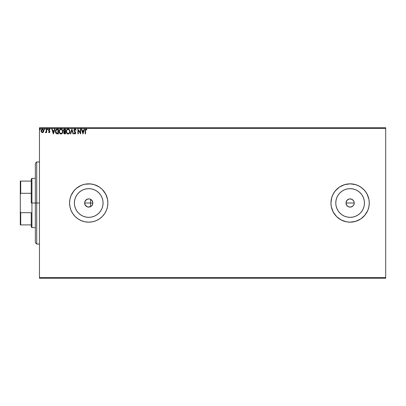 <?xml version="1.0" encoding="UTF-8"?>
<svg xmlns="http://www.w3.org/2000/svg" width="406" height="406" viewBox="0 0 406 406"><rect width="100%" height="100%" fill="white"/><g stroke="black" fill="none" stroke-linecap="round" stroke-linejoin="round"><path stroke-width="0.61" d="M88.589 207.106L90.99 206.426M88.3 207.085L88.706 207.106M91.025 206.4L92.203 205.187L92.832 203A4.106 4.106 0 0 1 88.726 207.106A4.106 4.106 0 0 1 84.621 203L85.133 204.984L87.346 206.867M87.204 206.811L87.645 206.958M352.398 199.59L350.119 198.894L348.546 199.204L350.119 198.894L352.398 199.585L353.91 201.427L354.225 203L353.91 204.573L354.225 203A4.106 4.106 0 0 1 350.119 207.106A4.106 4.106 0 0 1 346.013 203L346.704 205.279L348.541 206.791L350.114 207.106L351.687 206.796L353.017 205.903L353.91 204.573L352.885 206.03M103.068 203A14.342 14.342 0 0 1 88.726 217.342A14.342 14.342 0 0 1 74.384 203L74.658 200.204L75.475 197.514L76.8 195.032L78.586 192.86L80.758 191.074L83.24 189.749L85.93 188.932L88.726 188.658L91.523 188.932L94.217 189.749L96.694 191.074L98.866 192.86L100.652 195.032L101.977 197.514L102.794 200.204L103.068 203L102.794 205.796L101.977 208.486L100.652 210.968L98.866 213.14L96.694 214.926L94.217 216.251L91.523 217.068L88.726 217.342L85.93 217.068L83.24 216.251L80.758 214.926L78.586 213.14L76.8 210.968L75.475 208.486L74.658 205.796L74.384 203A14.342 14.342 0 0 1 88.726 188.658A14.342 14.342 0 0 1 103.068 203M364.461 203L364.187 205.796L363.37 208.486L362.045 210.968L360.259 213.14L358.087 214.926L355.605 216.251L352.915 217.068L350.119 217.342L347.318 217.068L344.628 216.251L342.151 214.926L339.974 213.14L338.193 210.968L336.868 208.486L336.051 205.796L335.777 203A14.342 14.342 0 0 1 350.119 188.658A14.342 14.342 0 0 1 364.461 203A14.342 14.342 0 0 1 350.119 217.342A14.342 14.342 0 0 1 335.777 203L336.051 200.204L336.868 197.514L338.193 195.032L339.974 192.86L342.151 191.074L344.628 189.749L347.318 188.932L350.119 188.658L352.915 188.932L355.605 189.749L358.087 191.074L360.259 192.86L362.045 195.032L363.37 197.514L364.187 200.204L364.461 203L364.339 201.127M366.05 192.358L367.014 193.966L364.928 190.845L362.274 188.191L359.148 186.1L355.681 184.664L350.119 183.842L344.557 184.664L339.472 187.07L335.305 190.845L333.219 193.966L331.783 197.438L330.956 203A19.158 19.158 0 0 0 353.859 221.793A19.158 19.158 0 0 0 369.277 203A19.158 19.158 0 0 1 350.119 222.158A19.158 19.158 0 0 1 330.956 203L331.326 206.74L332.418 210.333L334.189 213.642L336.569 216.55L339.472 218.93L342.786 220.702L346.379 221.793L350.119 222.158L353.854 221.793L357.453 220.702L360.761 218.93L363.664 216.55L366.05 213.642L367.821 210.333L368.912 206.74L369.277 203L368.912 199.26L367.821 195.667L366.05 192.358L363.664 189.45L360.761 187.07L357.453 185.298L353.854 184.207L350.119 183.842L346.379 184.207L342.786 185.298L339.472 187.07L336.569 189.45L334.189 192.358L332.418 195.667L331.326 199.26L330.956 203A19.158 19.158 0 0 1 350.119 183.842A19.158 19.158 0 0 1 369.277 203L368.912 206.74L369.277 203A19.158 19.158 0 0 0 332.423 195.656A19.158 19.158 0 0 0 330.956 203L331.326 206.74L333.219 212.033L336.569 216.55L341.086 219.9L346.379 221.793L350.119 222.158L355.681 221.336L360.761 218.93L359.148 219.9M69.568 203.02A19.158 19.158 0 0 0 69.933 206.725L71.025 210.333L72.796 213.642L75.181 216.55L78.084 218.93L81.393 220.702L84.991 221.793L88.726 222.158L92.466 221.793L96.06 220.702L99.374 218.93A19.158 19.158 0 0 0 107.514 206.761M69.939 206.75A19.158 19.158 0 0 0 71.014 210.308M71.035 210.359A19.158 19.158 0 0 0 75.161 216.53M75.196 216.565A19.158 19.158 0 0 0 99.368 218.935L102.276 216.55L104.657 213.642L106.428 210.333L107.519 206.74L107.884 203A19.158 19.158 0 0 1 88.726 222.158A19.158 19.158 0 0 1 69.568 203L69.933 206.74L71.025 210.333L72.796 213.642L75.181 216.55L78.084 218.93L81.393 220.702L84.991 221.793L88.726 222.158L92.466 221.793L96.06 220.702L99.374 218.93L102.276 216.55L104.657 213.642L106.428 210.333L107.519 206.74L107.884 203L107.519 199.26L106.428 195.667L104.657 192.358L102.276 189.45L99.374 187.07L96.06 185.298L92.466 184.207L88.726 183.842L84.991 184.207L81.393 185.298L78.084 187.07L75.181 189.45L72.796 192.358L71.025 195.667L69.933 199.26L69.568 203A19.158 19.158 0 0 1 88.726 183.842A19.158 19.158 0 0 1 107.884 203L107.519 199.26L105.626 193.966L102.276 189.45L99.374 187.07A19.158 19.158 0 0 0 75.196 189.435M107.524 206.715A19.158 19.158 0 0 0 107.884 203.025M354.144 203.802L353.53 205.279L352.398 206.415L350.114 207.106L348.541 206.791L347.216 205.903L346.323 204.568L346.013 203L346.333 201.412M347.216 205.903L346.09 203.797M352.398 206.415L351.571 206.842M84.803 204.213L84.727 203.934M89.523 207.03L87.158 206.791L85.311 205.279L84.621 203L84.935 201.427L85.823 200.097L87.924 198.976L89.528 198.976L91.01 199.585L92.522 201.427L92.832 203L92.522 204.573L91.01 206.415L89.528 207.024M84.727 202.066L84.621 203L90.508 203L90.508 206.7L90.508 203L84.621 203A4.106 4.106 0 0 1 88.726 198.894A4.106 4.106 0 0 1 92.832 203L92.705 201.985M39.458 278.267L385.7 278.267L39.458 278.267L39.458 128.413L385.7 128.413L385.7 277.587L39.458 277.587L39.458 278.267M43.462 132.082L43.818 130.839L43.493 129.651L42.777 129.078L41.874 129.204L41.138 130.529L41.387 131.945L42.468 132.66L43.462 132.082L43.818 130.839L42.468 129.037L41.118 130.839L41.478 132.082L42.468 132.66L43.462 132.082M46.274 129.098L46.644 129.098L46.274 129.098L46.193 131.595L45.355 132.539L45.853 132.605L46.274 132.082L46.274 132.6L46.644 132.6L46.644 129.098L46.644 132.6L46.644 129.098L46.274 129.098L46.218 131.478L45.355 132.539L46.274 132.082L46.274 132.6L46.644 132.6L46.274 132.6M49.197 132.66L49.735 132.356L49.892 131.605L48.882 129.834L49.207 129.478L49.811 129.834L50.024 129.514L49.38 129.047L48.771 129.26L48.497 129.874L49.532 131.757L49.253 132.219L48.705 131.864L48.487 132.163L49.197 132.66L49.897 131.742L48.857 130.032L49.304 129.468L49.811 129.834L50.024 129.514L49.263 129.037L48.487 130.047L49.532 131.757L49.177 132.229L48.705 131.864L48.487 132.163L49.085 132.65M56.094 129.484L57.261 129.098L56.251 129.352L55.642 130.194L55.429 131.6L55.8 133.036L56.642 133.772L58.373 133.889L58.373 129.098L57.261 129.098C55.982 129.27 55.373 130.052 55.424 131.432L56.51 133.716L58.373 133.889L58.373 129.098L58.373 133.889L57.647 133.889M64.539 129.098L65.498 129.098L63.854 129.341L63.417 130.651L64.163 131.681L63.722 132.559L63.986 133.569L65.498 133.889L65.498 129.098L65.498 133.889L65.498 129.098L64.539 129.098L63.407 130.458L64.163 131.681L63.717 132.701L64.818 133.889L65.498 133.889L64.818 133.889M70.751 133.889L70.35 133.889L71.882 129.098L70.35 133.889L70.751 133.889L71.913 130.255L73.08 133.889L73.481 133.889L71.943 129.098L73.481 133.889L71.943 129.098L70.35 133.889L70.751 133.889L71.913 130.255L73.08 133.889L73.481 133.889L73.08 133.889M80.297 129.098L80.297 132.66L77.901 129.098L77.901 133.889L78.272 133.889L78.272 130.316L80.667 133.889L80.667 129.098L80.297 129.098L80.667 129.098L80.297 129.098L80.297 132.66L77.901 129.098L77.901 133.889L78.272 133.889L78.272 130.316L80.667 133.889L80.667 129.098L80.586 133.889M85.514 133.889L85.148 133.889L85.148 130.656L85.148 133.889L85.514 133.889L85.61 129.788L86.092 129.473L86.742 129.9L86.93 129.529L86.021 128.976L85.245 129.59L85.148 133.889L85.514 133.889L85.514 130.702L86.026 129.468L86.742 129.9L86.93 129.529L86.021 128.976L85.148 130.656L85.159 130.169M84.133 129.098L84.534 129.098L82.997 133.889L84.534 129.098L84.133 129.098L83.641 130.636L82.296 130.636L81.804 129.098L81.403 129.098L82.936 133.889L84.534 129.098L84.133 129.098L83.641 130.636L82.296 130.636L81.804 129.098L81.403 129.098L82.936 133.889L81.403 129.098L81.804 129.098M74.11 133.346L75.054 134.005L75.81 132.99L74.349 130.133L74.948 129.468L75.76 130.265L76.059 130.021L75.369 129.072L74.552 129.098L74.034 129.824L74.034 130.712L75.44 133.021L75.069 133.508L74.318 132.904L74.034 133.198L74.958 134.01L75.815 132.894L74.339 130.28L75.008 129.468L75.76 130.265L76.059 130.021L74.983 128.976L73.973 130.27L75.445 132.914L74.963 133.518L74.318 132.904L74.034 133.198L74.318 132.904L74.465 133.163M69.918 131.473C69.933 130.108 69.319 129.275 68.071 128.976L68.071 128.976C66.823 129.286 66.208 130.128 66.234 131.493C66.208 132.879 66.833 133.716 68.101 134.01C69.34 133.686 69.944 132.838 69.918 131.473L69.472 129.834L68.178 128.981L66.934 129.509L66.239 131.28L66.675 133.153L67.883 133.995L69.233 133.467L69.893 131.904M62.793 131.473L62.143 129.56L61.372 129.037L60.519 129.037L59.347 130.235L59.21 132.356L60.154 133.772L61.402 133.944L62.367 133.122L62.793 131.473C62.813 130.108 62.194 129.275 60.946 128.976C59.697 129.286 59.088 130.128 59.109 131.493C59.088 132.879 59.707 133.716 60.976 134.01C62.214 133.686 62.823 132.838 62.793 131.473M54.536 129.098L54.937 129.098L53.399 133.889L54.937 129.098L54.536 129.098L54.044 130.636L52.694 130.636L52.201 129.098L51.801 129.098L53.338 133.889L54.937 129.098L54.536 129.098L54.044 130.636L52.694 130.636L52.201 129.098L51.801 129.098L53.338 133.889L51.801 129.098L52.201 129.098M47.472 129.042L47.812 129.438L47.274 129.174L47.37 129.798L47.812 129.438L47.502 129.834L47.812 129.438L47.502 129.834L47.197 129.438L47.502 129.834L47.197 129.438L47.502 129.037L47.197 129.438L47.502 129.037L47.812 129.438L47.502 129.834L47.197 129.438L47.502 129.037L47.812 129.438L47.502 129.834L47.197 129.438L47.502 129.834L47.812 129.438L47.502 129.834M44.985 129.438L44.447 129.174L44.609 129.829L44.985 129.438L44.68 129.834L44.985 129.438L44.68 129.834L44.371 129.438L44.68 129.834L44.371 129.438L44.68 129.037L44.371 129.438L44.68 129.037L44.985 129.438L44.68 129.834L44.371 129.438L44.68 129.037L44.985 129.438L44.68 129.834L44.371 129.438L44.68 129.834L44.985 129.438L44.68 129.834M40.382 129.438L40.143 129.047L39.783 129.301L40.006 129.829L40.377 129.504L40.072 129.834L40.382 129.438L40.072 129.834L39.768 129.438L40.072 129.834L39.768 129.438L40.072 129.037L39.768 129.438L40.072 129.037L40.382 129.438L40.072 129.834L39.768 129.438L40.072 129.037L40.382 129.438L40.072 129.834L40.382 129.438L40.072 129.037L40.382 129.438M385.7 127.733L39.458 127.733L39.458 277.587L385.7 277.587L385.7 278.267L385.7 128.413L39.458 128.413L39.458 127.733L385.7 127.733L385.7 128.413L385.7 127.733M368.912 199.26L369.277 203L368.912 199.26L367.014 193.966M88.305 198.915L88.594 198.894M87.351 199.133L87.645 199.041M85.052 201.168L85.204 200.894M88.498 198.899L86.539 199.524L84.803 201.787M356.96 185.106L357.427 185.288M346.09 202.198L347.216 200.097L349.317 198.976M368.45 208.562L368.912 206.74M107.884 202.975A19.158 19.158 0 0 0 107.524 199.285M107.514 199.239A19.158 19.158 0 0 0 99.379 187.075L94.288 184.664L90.604 183.933L84.991 184.207L81.393 185.298L76.572 188.191L73.917 190.845L71.025 195.667L69.933 199.26A19.158 19.158 0 0 0 69.568 202.98M75.161 189.47A19.158 19.158 0 0 0 71.035 195.641M71.014 195.692A19.158 19.158 0 0 0 69.939 199.25M69.933 199.26L69.568 203L69.933 206.74M360.761 218.93L364.928 215.155L367.821 210.333M358.087 191.074L360.259 192.86L362.045 195.032M362.045 210.968L360.259 213.14L358.087 214.926M342.151 191.074L339.974 192.86M338.193 210.968L339.974 213.14M346.704 200.721L347.835 199.585L346.323 201.427L346.013 203A4.106 4.106 0 0 1 350.119 198.894A4.106 4.106 0 0 1 354.225 203L353.91 201.427M350.119 198.894L350.921 198.976M354.144 202.198L354.225 203L346.013 203L354.225 203M350.921 207.024L349.317 207.024L347.835 206.415M346.09 203.802L346.013 203M100.652 195.032L98.866 192.86M80.758 191.074L78.586 192.86M76.8 210.968L78.586 213.14M96.694 214.926L98.866 213.14M348.546 199.204L347.835 199.585M353.535 200.721L353.022 200.097M85.301 200.737L85.133 201.011M87.478 199.087L87.204 199.189M90.985 199.574L89.528 198.97M92.675 201.863L91.03 199.6M86.93 129.529L86.742 129.9L85.935 129.478M85.544 130.057L85.514 130.702L85.798 129.544M82.971 132.732L82.454 131.128L83.484 131.128L82.971 132.732L82.454 131.128L83.484 131.128L82.971 132.732M78.272 133.889L77.901 133.889L77.982 129.098M75.76 129.433L75.983 129.839M76.059 130.021L75.76 130.265L75.638 130.006M75.151 129.489L74.887 129.478M74.349 130.133L74.547 130.894M74.339 130.28L75.81 132.995M74.567 133.305L74.318 132.904L74.963 133.518L75.445 132.914L74.77 131.818L75.191 132.255M75.328 133.32L75.222 132.295L74.77 131.818M75.389 132.584L75.222 132.295M74.613 131.651L74.328 131.311M74.115 129.61L74.369 129.24M74.389 133.741L74.795 133.995M69.492 133.122L69.746 132.564M66.944 133.493L67.426 133.858M66.325 132.31L66.259 131.935M66.675 129.849L67.411 129.133M67.254 129.225L67.848 128.991M69.73 130.351L68.883 129.215L69.72 130.326M69.883 130.971L69.675 130.214M66.934 129.509L66.67 129.849M67.995 129.468L68.081 129.468C69.076 129.717 69.568 130.387 69.548 131.473L69.533 131.138L69.548 131.473C69.573 132.574 69.081 133.254 68.081 133.518C67.076 133.264 66.584 132.595 66.604 131.498L66.604 131.498C66.579 130.392 67.071 129.717 68.081 129.468L68.604 129.59L68.081 129.468M68.802 129.717L69.223 130.199M69.198 130.164L69.497 130.905M69.36 132.493L68.731 133.305M67.432 133.315L66.685 132.183M67.909 133.508L67.584 133.401M66.685 130.808L66.873 130.296M69.04 133.026L69.274 132.681M69.533 131.823L69.472 132.163M64.361 133.828L63.879 133.407M63.798 133.219L63.737 132.96M63.722 132.559L64.153 133.726M64.046 131.788L63.742 132.417M63.646 129.59L64.062 129.204M63.93 130.991L63.838 130.103L63.778 130.458L65.127 129.59L65.127 131.371L64.356 131.316L64.945 131.371L64.356 131.316L63.798 130.676M64.676 133.396L64.082 132.691L64.94 131.864L64.6 131.894L65.127 131.864L65.127 133.396L64.432 133.346M64.94 131.864L65.127 133.396L64.747 133.396M62.488 132.899L62.62 132.564M62.483 132.909L60.976 134.01M60.545 133.955L60.154 133.772L60.545 133.955M60.149 133.772L59.819 133.493M59.555 133.153L59.286 132.61M59.2 132.305L59.134 131.935M59.119 131.711L59.119 131.28M59.809 129.509L60.286 129.133M61.768 129.22L62.346 129.834L61.758 129.215M62.362 129.854L62.595 130.321M62.605 130.351L62.351 129.834M61.402 133.944L61.981 133.599M60.748 129.489L60.961 129.468C61.956 129.717 62.443 130.387 62.428 131.473C62.448 132.574 61.961 133.254 60.961 133.518L59.829 132.818L60.961 133.518C59.956 133.264 59.464 132.595 59.479 131.498L59.753 130.296M59.56 130.808L59.479 131.498C59.454 130.392 59.951 129.717 60.961 129.468L60.783 129.478M62.428 131.473L62.407 131.138L62.428 131.473M61.676 129.717L62.098 130.199M61.458 133.396L61.133 133.508M62.24 132.493L61.61 133.305M62.407 131.823L62.346 132.163M55.652 132.737L55.546 132.407M55.449 131.909L55.429 131.6M55.845 130.859L55.795 131.432L56.622 129.712L58.007 129.59L58.007 133.396L56.703 133.264L55.795 131.432L56.028 130.316L55.861 130.793M57.495 133.391L57.226 133.376M55.795 131.432L55.805 131.706L55.795 131.432M55.835 131.975L55.805 131.706M56.109 132.732L55.896 132.234M53.369 132.732L52.851 131.128L53.886 131.128L53.369 132.732L52.851 131.128L53.886 131.128L53.369 132.732M48.487 132.163L48.705 131.864L49.253 132.219L49.532 131.757L48.487 130.047M48.791 131.991L49.177 132.229M49.441 131.442L48.608 130.59M49.38 129.047L50.024 129.514L49.811 129.834L49.207 129.478L48.857 130.032L49.897 131.742L49.045 130.488M49.263 129.037L50.024 129.514M49.811 129.834L49.304 129.468M49.882 129.326L49.496 129.072M45.355 132.539L45.634 132.66L46.274 132.087L45.634 132.66L45.355 132.539L45.756 132.224M46.157 131.717L46.264 131.026M46.274 130.575L46.269 130.879M46.254 131.179L46.218 131.478M42.194 132.63L41.925 132.518M41.316 131.798L41.209 131.519M41.204 131.493L41.138 131.163M41.448 129.651L41.148 130.463M41.194 130.219L41.316 129.895M42.995 129.164L42.391 129.042M43.493 129.656L43.63 129.91M43.696 130.067L43.777 130.372M43.797 131.174L43.625 131.793L43.802 131.168M41.859 129.753L42.234 129.504M41.539 131.3L41.544 130.377L41.488 130.839L42.468 129.468L43.437 131.072L43.396 130.377L43.452 130.839L42.468 132.229L41.498 131.077M42.239 132.194L41.706 131.711M42.239 129.504L41.94 129.676M42.696 129.504L43.117 129.798M39.768 129.438L40.037 129.042M68.584 133.396L68.254 133.508M64.706 129.59L65.127 129.59L64.945 131.371M61.047 129.468L61.301 129.519M62.235 130.468L62.346 130.793M59.829 132.818L59.56 132.183M57.606 129.59L58.007 129.59L57.764 133.396M56.581 133.204L56.18 132.843M55.916 130.58L56.028 130.316M41.544 130.377L41.716 129.945M43.224 129.945L43.396 130.377M36.723 203L35.352 203L35.352 242.686L35.352 163.313L35.352 203L36.723 203L36.723 244.057L36.723 203L39.458 203L36.723 203L36.723 161.943L36.723 203M90.508 203L90.508 199.3L90.508 203L92.832 203L90.508 203M31.247 181.101L31.247 203L31.932 203L31.932 178.366L31.932 203L35.352 203L31.932 203L31.932 227.634L31.932 203L31.247 203L31.247 179.051L31.247 181.101L20.3 181.101L20.3 194.362L20.711 193.297L31.247 193.297L20.711 193.297L20.711 181.101L20.711 193.297L20.3 194.362L20.3 181.101L31.247 181.101M31.247 212.703L31.247 226.949L31.247 212.703L20.711 212.703L20.3 211.638L20.3 194.362L20.3 224.899L31.247 224.899L20.711 224.899L20.711 212.703L20.711 224.899L20.3 224.899L20.3 211.638L20.711 212.703L31.247 212.703M39.458 244.057L36.723 244.057L35.352 242.686M39.458 161.943L36.723 161.943L35.352 163.313M31.247 179.051L31.932 178.366L35.352 178.366M35.352 227.634L31.932 227.634L31.247 226.949"/></g></svg>
